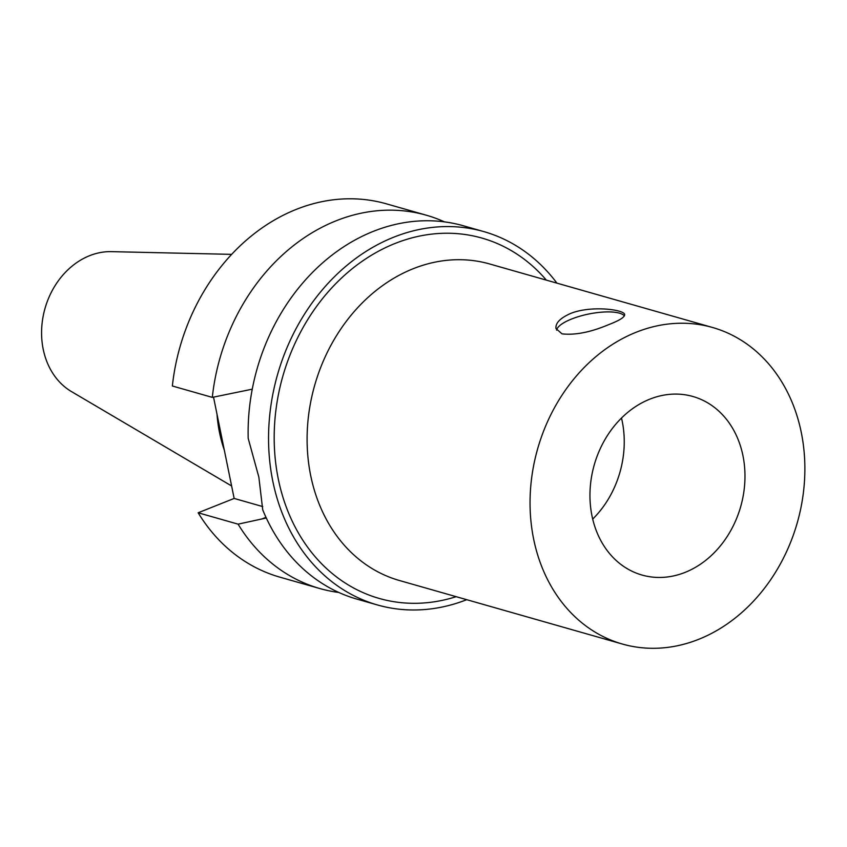 <?xml version="1.0" encoding="UTF-8"?>
<svg xmlns="http://www.w3.org/2000/svg" width="847" height="847" viewBox="0 0 847 847"><rect width="100%" height="100%" fill="white"/><g stroke="black" fill="none" stroke-linecap="round" stroke-linejoin="round"><path stroke-width="1.27" d="M609.057 324.486C590.857 332.204 575.177 335.327 562.027 333.856L555.992 328.572C555.283 323.162 560.121 318.144 570.518 313.496C591.068 305.121 624.758 309.663 624.641 314.608C624.768 317.138 619.57 320.431 609.057 324.486M624.408 315.889A35.023 10.704 -11.5 0 0 588.03 314.163A35.023 10.704 -11.5 0 0 556.585 330.15M592.699 519.095A92.831 76.135 105.9 0 0 621.497 418.037M591.979 515.834A92.831 76.135 -74.1 0 1 615.61 424.411A92.831 76.135 -74.1 0 1 692.91 396.491A92.831 76.135 -74.1 0 1 740.691 506.633A92.831 76.135 -74.1 0 1 642.026 575.049A92.831 76.135 -74.1 0 1 591.979 515.834M266.297 518.004L238.092 524.155L198.156 512.774A194.111 159.204 105.9 0 0 279.912 577.167L319.848 588.549A194.111 159.204 105.9 0 0 338.821 592.466M198.156 512.774L234.153 498.438L213.529 397.116M444.431 221.861A194.111 159.204 105.9 0 0 426.242 215.191L386.306 203.809A194.111 159.204 105.9 0 0 172.365 385.999L212.301 397.381L252.258 389.175M238.092 524.155A194.111 159.204 105.9 0 0 319.848 588.549M556.924 283.142A194.111 159.204 105.9 0 0 483.828 231.602L463.394 225.778A194.111 159.204 105.9 0 0 373.358 231.347A194.111 159.204 105.9 0 0 248.192 438.375L258.864 477.179L262.729 509.82A194.111 159.204 105.9 0 0 357 599.136L377.434 604.959A194.111 159.204 105.9 0 0 466.718 599.687M262.739 506.58L234.153 498.438M483.828 231.602A194.111 159.204 105.9 0 0 393.781 237.171A194.111 159.204 105.9 0 0 268.774 428.296A194.111 159.204 105.9 0 0 377.434 604.959M636.224 332.225A164.572 134.969 105.9 0 0 530.233 494.256A164.572 134.969 105.9 0 0 622.365 644.038A164.572 134.969 105.9 0 0 797.271 522.758A164.572 134.969 105.9 0 0 712.571 327.493A164.572 134.969 105.9 0 0 636.224 332.225M231.644 254.365L111.381 251.644A74.409 61.026 105.9 0 0 89.581 255.699A74.409 61.026 105.9 0 0 42.35 321.225A74.409 61.026 105.9 0 0 71.497 391.6L231.612 485.966M217.001 414.151A133.974 109.888 105.9 0 0 224.307 450.075M426.242 215.191A194.111 159.204 105.9 0 0 212.301 397.381M546.368 280.135A187.356 153.667 105.9 0 0 395.062 243.47A187.356 153.667 105.9 0 0 277.202 473.219A187.356 153.667 105.9 0 0 456.162 596.68M712.571 327.493L489.608 263.957A164.572 134.969 105.9 0 0 413.272 268.69A164.572 134.969 105.9 0 0 307.281 430.731A164.572 134.969 105.9 0 0 399.403 580.502L622.365 644.038M265.99 517.326L261.628 519.063"/></g></svg>
